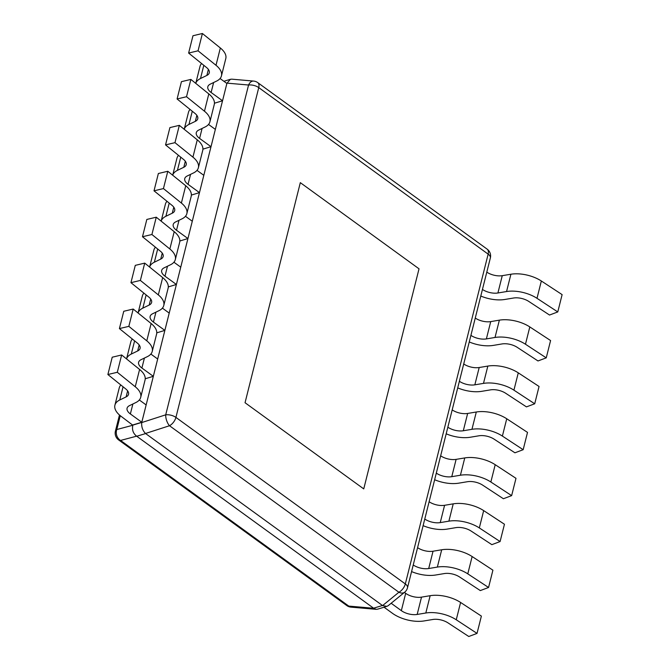 <?xml version="1.0" encoding="UTF-8"?>
<svg xmlns="http://www.w3.org/2000/svg" width="670" height="670" viewBox="0 0 670 670"><rect width="100%" height="100%" fill="white"/><g stroke="black" fill="none" stroke-linecap="round" stroke-linejoin="round"><path stroke-width="1" d="M419.026 268.812L363.743 488.899L245.044 402.729L300.319 182.65L419.026 268.812L363.743 488.899L245.044 402.729L300.319 182.65L419.026 268.812M488.154 254.131A8.358 4.095 14.1 0 1 490.356 257.95A8.358 8.358 0 0 0 487.157 249.148A8.358 4.615 126 0 1 488.154 254.131L258.754 87.611A8.358 4.615 -54 0 0 257.757 82.628A8.358 8.358 0 0 0 253.57 81.07A8.358 5.293 95 0 0 248.562 85.015A8.358 4.095 14.1 0 1 258.754 87.611L175.917 417.41A8.358 4.095 -165.9 0 0 165.716 414.822A8.358 3.626 72.1 0 0 169.502 425.735A8.358 4.615 -54 0 0 175.917 417.41L405.317 583.93A8.358 4.615 126 0 1 398.901 592.255A8.358 5.502 50.7 0 0 404.697 592.188A8.358 8.358 0 0 0 407.511 587.757A8.358 4.095 -165.9 0 0 405.317 583.93L488.154 254.131M253.57 81.07L231.778 79.16L230.405 79.303L226.929 83.289L141.722 422.569C141.37 426.882 142.626 430.525 145.499 433.482L382.587 605.588L386.892 606.367L388.198 605.672L404.697 592.188M386.892 606.367L377.537 609.189L376.163 609.332L373.709 608.268L136.621 436.17C133.112 433.398 131.856 429.755 132.844 425.249L121.505 416.631A25.075 12.294 -165.9 0 1 114.913 405.166A25.075 12.294 -165.9 0 1 119.754 399.982L126.127 396.891L127.635 390.87M132.844 425.249L116.781 429.529A8.358 4.095 -165.9 0 0 115.416 431.12A8.358 8.358 0 0 0 118.615 439.922A8.358 4.615 -54 0 0 120.558 440.441A8.358 7.169 -104.9 0 1 116.781 429.529L120.265 415.668M346.817 605.571A8.358 8.358 0 0 0 350.996 607.137A8.358 5.293 -85 0 1 348.76 606.09A8.358 4.615 126 0 1 346.817 605.571L118.615 439.922M480.784 296.04A25.075 12.294 -165.9 0 0 504.879 299.465L513.53 298.024A12.537 6.147 14.1 0 1 528.747 301.408L549.526 315.034L557.775 311.935L562.122 294.624L541.343 280.998A25.075 12.294 14.1 0 0 510.909 274.231L502.257 275.672L497.911 292.983A12.537 6.147 14.1 0 1 482.442 289.432M486.788 272.12A12.537 6.147 -165.9 0 0 502.257 275.672M497.911 292.983L506.562 291.542L510.909 274.231M557.775 311.935L536.997 298.309A25.075 12.294 -165.9 0 0 506.562 291.542M469.251 341.96A25.075 12.294 -165.9 0 0 493.346 345.393L501.989 343.945A12.537 6.147 14.1 0 1 517.215 347.328L537.993 360.954L546.243 357.855L550.589 340.544L529.811 326.927A25.075 12.294 14.1 0 0 499.368 320.151L490.725 321.6L486.378 338.911A12.537 6.147 14.1 0 1 470.909 335.36M475.256 318.049A12.537 6.147 -165.9 0 0 490.725 321.6M486.378 338.911L495.021 337.462L499.368 320.151M546.243 357.855L525.464 344.229A25.075 12.294 -165.9 0 0 495.021 337.462M457.719 387.888A25.075 12.294 -165.9 0 0 481.814 391.314L490.457 389.873A12.537 6.147 14.1 0 1 505.674 393.257L526.452 406.883L534.71 403.784L539.057 386.473L518.279 372.847A25.075 12.294 14.1 0 0 487.835 366.08L479.192 367.52L474.846 384.831A12.537 6.147 14.1 0 1 459.377 381.28M463.724 363.969A12.537 6.147 -165.9 0 0 479.192 367.52M474.846 384.831L483.489 383.391L487.835 366.08M534.71 403.784L513.923 390.158A25.075 12.294 -165.9 0 0 483.489 383.391M446.178 433.808A25.075 12.294 -165.9 0 0 470.273 437.242L478.924 435.793A12.537 6.147 14.1 0 1 494.142 439.177L514.92 452.803L523.169 449.704L527.516 432.393L506.738 418.767A25.075 12.294 14.1 0 0 476.303 412L467.652 413.449L463.305 430.76A12.537 6.147 14.1 0 1 447.836 427.2M452.183 409.898A12.537 6.147 -165.9 0 0 467.652 413.449M463.305 430.76L471.956 429.311L476.303 412M523.169 449.704L502.391 436.078A25.075 12.294 -165.9 0 0 471.956 429.311M434.646 479.737A25.075 12.294 -165.9 0 0 458.741 483.162L467.384 481.722A12.537 6.147 14.1 0 1 482.609 485.105L503.388 498.731L511.637 495.632L515.984 478.321L495.205 464.695A25.075 12.294 14.1 0 0 464.762 457.928L456.119 459.369L451.773 476.68A12.537 6.147 14.1 0 1 436.304 473.129M440.651 455.818A12.537 6.147 -165.9 0 0 456.119 459.369M451.773 476.68L460.416 475.231L464.762 457.928M511.637 495.632L490.859 482.006A25.075 12.294 -165.9 0 0 460.416 475.231M423.105 525.657A25.075 12.294 -165.9 0 0 447.208 529.091L455.851 527.642A12.537 6.147 14.1 0 1 471.069 531.025L491.847 544.651L500.096 541.553L504.451 524.242L483.673 510.615A25.075 12.294 14.1 0 0 453.23 503.848L444.587 505.297L440.24 522.6A12.537 6.147 14.1 0 1 424.772 519.049M429.118 501.746A12.537 6.147 -165.9 0 0 444.587 505.297M440.24 522.6L448.883 521.159L453.23 503.848M500.096 541.553L479.318 527.927A25.075 12.294 -165.9 0 0 448.883 521.159M411.573 571.585A25.075 12.294 -165.9 0 0 435.668 575.011L444.319 573.57A12.537 6.147 14.1 0 1 459.536 576.954L480.315 590.58L488.564 587.481L492.911 570.17L472.132 556.544A25.075 12.294 14.1 0 0 441.697 549.777L433.046 551.217L428.7 568.529A12.537 6.147 14.1 0 1 413.231 564.978M417.578 547.666A12.537 6.147 -165.9 0 0 433.046 551.217M428.7 568.529L437.351 567.08L441.697 549.777M488.564 587.481L467.786 573.855A25.075 12.294 -165.9 0 0 437.351 567.08M384.061 607.221L392.469 613.318A25.075 12.294 -165.9 0 0 424.135 620.931L432.778 619.49A12.537 6.147 14.1 0 1 447.995 622.874L468.782 636.5L477.032 633.401L481.378 616.09L460.6 602.464A25.075 12.294 14.1 0 0 430.157 595.697L421.514 597.138L417.167 614.449A12.537 6.147 14.1 0 1 401.338 610.646L391.154 603.251M404.42 592.414L405.685 593.335A12.537 6.147 -165.9 0 0 421.514 597.138M417.167 614.449L425.81 613.008L430.157 595.697M477.032 633.401L456.253 619.775A25.075 12.294 -165.9 0 0 425.81 613.008M132.928 424.922L141.789 422.242L130.374 413.951A12.537 6.147 14.1 0 1 127.074 408.223A12.537 6.147 14.1 0 1 129.494 405.626L135.868 402.536A25.075 12.294 -165.9 0 0 140.708 397.352A25.075 12.294 -165.9 0 0 135.248 386.757L117.309 372.277L107.878 374.522L125.818 389.002A12.537 6.147 14.1 0 1 128.548 394.295A12.537 6.147 14.1 0 1 126.127 396.891M114.913 405.166L119.26 387.855A25.075 12.294 14.1 0 1 120.851 384.99M141.789 422.242L146.144 404.931L139.318 399.982M117.309 372.277L121.655 354.966L139.595 369.446A25.075 12.294 14.1 0 1 145.055 380.041L140.708 397.352M107.878 374.522L112.225 357.21L121.655 354.966M134.603 340.854L131.286 354.062A25.075 12.294 -165.9 0 0 126.546 358.911L130.801 341.935A25.075 12.294 14.1 0 1 132.384 339.07M131.286 354.062L137.66 350.963L139.176 344.95M145.231 378.759L153.33 376.322L141.906 368.031A12.537 6.147 14.1 0 1 138.606 362.294A12.537 6.147 14.1 0 1 141.027 359.706L147.4 356.608A25.075 12.294 -165.9 0 0 152.241 351.432A25.075 12.294 -165.9 0 0 146.78 340.837L128.841 326.357L119.411 328.593L137.35 343.082A12.537 6.147 14.1 0 1 140.08 348.375A12.537 6.147 14.1 0 1 137.66 350.963M153.33 376.322L157.676 359.011L150.859 354.062M128.841 326.357L133.188 309.046L151.135 323.526A25.075 12.294 14.1 0 1 156.587 334.121L152.241 351.432M119.411 328.593L123.757 311.282L133.188 309.046M146.135 294.934L142.819 308.133A25.075 12.294 -165.9 0 0 138.079 312.991L142.333 296.006A25.075 12.294 14.1 0 1 143.924 293.15M142.819 308.133L149.201 305.043L150.708 299.021M156.772 332.839L164.862 330.394L153.438 322.103A12.537 6.147 14.1 0 1 150.147 316.374A12.537 6.147 14.1 0 1 152.567 313.778L158.941 310.687A25.075 12.294 -165.9 0 0 163.773 305.503A25.075 12.294 -165.9 0 0 158.321 294.909L140.373 280.428L130.943 282.673L148.891 297.153A12.537 6.147 14.1 0 1 151.613 302.446A12.537 6.147 14.1 0 1 149.201 305.043M164.862 330.394L169.208 313.083L162.391 308.133M140.373 280.428L144.728 263.117L162.668 277.598A25.075 12.294 14.1 0 1 168.128 288.192L163.773 305.503M130.943 282.673L135.29 265.362L144.728 263.117M157.676 249.014L154.36 262.213A25.075 12.294 -165.9 0 0 149.611 267.062L153.865 250.086A25.075 12.294 14.1 0 1 155.457 247.222M154.36 262.213L160.733 259.114L162.249 253.101M168.304 286.919L176.403 284.474L164.979 276.182A12.537 6.147 14.1 0 1 161.679 270.446A12.537 6.147 14.1 0 1 164.1 267.858L170.473 264.767A25.075 12.294 -165.9 0 0 175.314 259.583A25.075 12.294 -165.9 0 0 169.853 248.989L151.914 234.508L142.484 236.745L160.423 251.233A12.537 6.147 14.1 0 1 163.153 256.526A12.537 6.147 14.1 0 1 160.733 259.114M176.403 284.474L180.749 267.163L173.924 262.213M151.914 234.508L156.261 217.197L174.2 231.678A25.075 12.294 14.1 0 1 179.661 242.272L175.314 259.583M142.484 236.745L146.831 219.442L156.261 217.197M169.208 203.085L165.892 216.284A25.075 12.294 -165.9 0 0 161.152 221.142L165.406 204.157A25.075 12.294 14.1 0 1 166.998 201.302M165.892 216.284L172.265 213.194L173.781 207.172M179.836 240.991L187.935 238.545L176.511 230.254A12.537 6.147 14.1 0 1 173.212 224.525A12.537 6.147 14.1 0 1 175.632 221.929L182.006 218.839A25.075 12.294 -165.9 0 0 186.846 213.655A25.075 12.294 -165.9 0 0 181.386 203.06L163.447 188.58L154.016 190.824L171.956 205.305A12.537 6.147 14.1 0 1 174.686 210.606A12.537 6.147 14.1 0 1 172.265 213.194M187.935 238.545L192.282 221.234L185.464 216.284M163.447 188.58L167.793 171.269L185.741 185.758A25.075 12.294 14.1 0 1 191.193 196.344L186.846 213.655M154.016 190.824L158.363 173.513L167.793 171.269M180.741 157.165L177.424 170.364A25.075 12.294 -165.9 0 0 172.684 175.213L176.939 158.237A25.075 12.294 14.1 0 1 178.53 155.373M177.424 170.364L183.806 167.274L185.314 161.252M191.377 195.07L199.467 192.625L188.044 184.334A12.537 6.147 14.1 0 1 184.752 178.597A12.537 6.147 14.1 0 1 187.173 176.009L193.546 172.919A25.075 12.294 -165.9 0 0 198.379 167.734A25.075 12.294 -165.9 0 0 192.927 157.14L174.979 142.66L165.549 144.896L183.496 159.385A12.537 6.147 14.1 0 1 186.227 164.678A12.537 6.147 14.1 0 1 183.806 167.274M199.467 192.625L203.814 175.314L196.997 170.364M174.979 142.66L179.334 125.349L197.273 139.829A25.075 12.294 14.1 0 1 202.734 150.423L198.379 167.734M165.549 144.896L169.904 127.593L179.334 125.349M192.282 111.237L188.965 124.436A25.075 12.294 -165.9 0 0 184.217 129.293M188.965 124.436L195.339 121.345L196.854 115.332M202.91 149.142L211.008 146.697L199.585 138.405A12.537 6.147 14.1 0 1 196.285 132.677A12.537 6.147 14.1 0 1 198.705 130.089L205.079 126.99A25.075 12.294 -165.9 0 0 209.919 121.806A25.075 12.294 -165.9 0 0 204.459 111.22L186.52 96.731L177.089 98.976L195.029 113.456A12.537 6.147 14.1 0 1 197.759 118.758A12.537 6.147 14.1 0 1 195.339 121.345M184.208 129.285L188.471 112.309A25.075 12.294 14.1 0 1 190.062 109.453M211.008 146.697L215.355 129.385L208.529 124.436M186.52 96.731L190.866 79.42L208.805 93.909A25.075 12.294 14.1 0 1 214.266 104.503L209.919 121.806M177.089 98.976L181.436 81.665L190.866 79.42M203.814 65.317L200.498 78.516A25.075 12.294 -165.9 0 0 195.757 83.373L200.012 66.389A25.075 12.294 14.1 0 1 201.603 63.524M200.498 78.516L206.871 75.425L208.387 69.404M214.442 103.222L222.541 100.776L211.117 92.485A12.537 6.147 14.1 0 1 207.817 86.757A12.537 6.147 14.1 0 1 210.238 84.16L216.619 81.07A25.075 12.294 -165.9 0 0 221.452 75.886A25.075 12.294 -165.9 0 0 216 65.291L198.052 50.811L188.622 53.056L206.561 67.536A12.537 6.147 14.1 0 1 209.291 72.829A12.537 6.147 14.1 0 1 206.871 75.425M222.541 100.776L226.887 83.465L220.07 78.516M198.052 50.811L202.399 33.5L220.346 47.98A25.075 12.294 14.1 0 1 225.798 58.575L221.452 75.886M188.622 53.056L192.968 35.745L202.399 33.5M226.979 83.139L248.562 85.015L165.716 414.822L141.722 422.569M145.499 433.482L169.502 425.735L398.901 592.255L382.587 605.588M373.592 608.176L382.453 605.504M136.747 436.254L145.616 433.574M132.886 425.098L141.747 422.418M373.709 608.268L348.76 606.09L120.558 440.441L136.621 436.17M536.997 298.309L541.343 280.998M525.464 344.229L529.811 326.927M513.923 390.158L518.279 372.847M502.391 436.078L506.738 418.767M490.859 482.006L495.205 464.695M479.318 527.927L483.673 510.615M467.786 573.855L472.132 556.544M405.685 593.335L401.338 610.646M456.253 619.775L460.6 602.464M123.071 386.783L119.754 399.982M130.374 413.951L132.878 403.985M139.595 369.446L135.248 386.757M141.906 368.031L144.41 358.065M151.135 323.526L146.78 340.837M153.438 322.103L155.942 312.145M162.668 277.598L158.321 294.909M164.979 276.182L167.483 266.216M174.2 231.678L169.853 248.989M176.511 230.254L179.016 220.296M185.741 185.758L181.386 203.06M188.044 184.334L190.548 174.368M197.273 139.829L192.927 157.14M199.585 138.405L202.089 128.447M208.805 93.909L204.459 111.22M211.117 92.485L213.621 82.519M220.346 47.98L216 65.291M407.511 587.757L490.356 257.95M223.872 81.279L230.405 79.303M115.416 431.12L119.469 414.998M350.996 607.137L376.163 609.332M487.157 249.148L257.757 82.628"/></g></svg>
